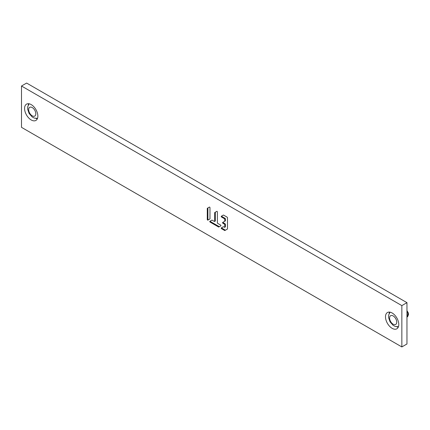 <?xml version="1.0" encoding="UTF-8"?>
<svg xmlns="http://www.w3.org/2000/svg" width="430" height="430" viewBox="0 0 430 430"><rect width="100%" height="100%" fill="white"/><g stroke="black" fill="none" stroke-linecap="round" stroke-linejoin="round"><path stroke-width="0.64" d="M406.963 315.34L408.5 314.072L408.172 312.626L406.963 310.621M408.409 314.405L408.081 315.287L406.963 315.932M209.399 207.077L207.378 208.244A0.478 0.274 -120 0 0 207.281 208.459L207.281 219.531A0.478 0.274 -120 0 0 207.857 220.133L209.878 218.972A0.478 0.274 -120 0 0 209.974 218.752L209.974 207.685A0.478 0.274 -120 0 0 209.399 207.077L208.002 207.883A0.478 0.274 -120 0 0 207.9 208.104L207.9 219.171A0.478 0.274 -120 0 0 208.475 219.778M211.899 220.133L209.878 221.299A0.478 0.274 -120 0 0 210.114 222.1L218.585 226.992A0.478 0.274 -120 0 0 218.827 227.018L220.843 225.852A0.478 0.274 -120 0 0 220.606 225.051L217.714 223.385A0.478 0.274 60 0 1 217.381 222.799L217.381 211.958A0.478 0.274 -120 0 0 216.806 211.35L214.785 212.517A0.478 0.274 -120 0 0 214.688 212.737L214.688 221.246A0.478 0.274 60 0 1 214.35 221.439L212.135 220.16A0.478 0.274 -120 0 0 211.899 220.133L210.496 220.945A0.478 0.274 -120 0 0 210.732 221.746L219.209 226.637A0.478 0.274 -120 0 0 219.445 226.664M214.688 221.246L214.968 221.079A0.478 0.274 -120 0 0 215.306 220.886L215.306 212.377L214.688 212.737M216.806 211.35L215.403 212.162A0.478 0.274 -120 0 0 215.306 212.377M223.342 226.744L221.321 227.911A0.478 0.274 -120 0 0 221.557 228.712L224.648 230.491A0.478 0.274 -120 0 0 224.885 230.518L227.379 229.077A0.478 0.274 -120 0 0 227.481 228.857L227.481 217.747A0.478 0.274 -120 0 0 227.142 217.166L223.578 215.107A0.478 0.274 -120 0 0 223.342 215.081L221.321 216.247A0.478 0.274 -120 0 0 221.557 217.048L224.449 218.72A0.478 0.274 60 0 1 224.788 219.3L224.788 221.084A0.478 0.274 60 0 1 224.686 221.299L222.665 222.466A0.478 0.274 -120 0 0 222.907 223.267L224.449 224.159A0.478 0.274 60 0 1 224.788 224.745L224.788 227.072A0.478 0.274 60 0 1 224.449 227.271L223.578 226.766A0.478 0.274 -120 0 0 223.342 226.744L221.939 227.551A0.478 0.274 -120 0 0 222.176 228.351L225.266 230.136A0.478 0.274 -120 0 0 225.503 230.157M222.665 222.466L225.304 220.945A0.478 0.274 -120 0 0 225.406 220.724L225.406 218.945A0.478 0.274 -120 0 0 225.067 218.359L222.176 216.693L221.557 217.048M223.342 215.081L221.939 215.892A0.478 0.274 -120 0 0 222.176 216.693M224.788 227.072L225.067 226.911A0.478 0.274 -120 0 0 225.406 226.718L225.406 224.385A0.478 0.274 -120 0 0 225.067 223.804L223.525 222.912L222.907 223.267M223.288 222.111A0.478 0.274 -120 0 0 223.525 222.912M406.963 302.661L26.612 83.065L21.5 86.016L21.5 127.339L401.851 346.935L406.963 343.984L406.963 302.661L401.851 305.612L401.851 346.935M21.5 86.016L401.851 305.612M385.495 316.829A9.401 5.429 -120 0 0 388.951 325.558A9.401 5.429 -120 0 0 396.836 328.805A9.401 5.429 -120 0 0 395.326 315.77A9.401 5.429 -120 0 0 387.441 312.524A9.401 5.429 -120 0 0 385.495 316.829M34.4 120.862A9.401 5.429 -120 0 0 35.91 120.427A9.401 5.429 -120 0 0 36.534 110.757A9.401 5.429 -120 0 0 28.025 103.711A9.401 5.429 -120 0 0 26.515 104.146A9.401 5.429 -120 0 0 24.569 108.451A9.401 5.429 -120 0 0 34.4 120.862M398.277 327.16A9.401 5.429 60 0 1 396.852 326.816M389.171 313.508A9.401 5.429 60 0 1 389.585 312.105M37.346 118.782A9.401 5.429 60 0 1 35.926 118.438M28.246 105.13A9.401 5.429 60 0 1 28.659 103.727M207.378 208.244L208.002 207.883M209.878 221.299L210.496 220.945M214.785 212.517L215.403 212.162M221.321 216.247L221.939 215.892M221.321 227.911L221.939 227.551M225.304 220.945L224.686 221.299L225.304 220.945M393.16 315.942A5.058 2.924 -120 0 0 390.021 320.242A5.058 2.924 -120 0 0 394.88 324.693A5.058 2.924 -120 0 0 396.304 319.909A5.058 2.924 -120 0 0 393.16 315.942M406.963 311.61A4.338 2.505 60 0 1 407.715 313.083A4.338 2.505 60 0 1 408.081 314.695M408.081 315.287A4.338 2.505 60 0 1 407.194 316.985L406.963 317.114M32.234 107.564A5.058 2.924 -120 0 0 29.095 111.864A5.058 2.924 -120 0 0 33.954 116.315A5.058 2.924 -120 0 0 35.378 111.526A5.058 2.924 -120 0 0 32.234 107.564M207.9 208.104L207.281 208.459M207.281 219.531L207.9 219.171M218.585 226.992L219.209 226.637M210.732 221.746L210.114 222.1M225.406 218.945L224.788 219.3M224.449 218.72L225.067 218.359M224.648 230.491L225.266 230.136M222.176 228.351L221.557 228.712M225.406 224.385L224.788 224.745M224.449 224.159L225.067 223.804M224.788 221.084L225.406 220.724M390.048 312.175L388.672 315.013L388.596 317.63L390.048 321.85L393.063 325.306L395.299 326.494L398.449 326.719M408.5 314.738L407.194 316.985M29.122 103.797L27.746 106.635L27.665 109.252L29.122 113.472L32.137 116.922L34.373 118.116L37.523 118.341M215.21 221.106L214.591 221.461M225.304 226.938L224.686 227.293"/></g></svg>
